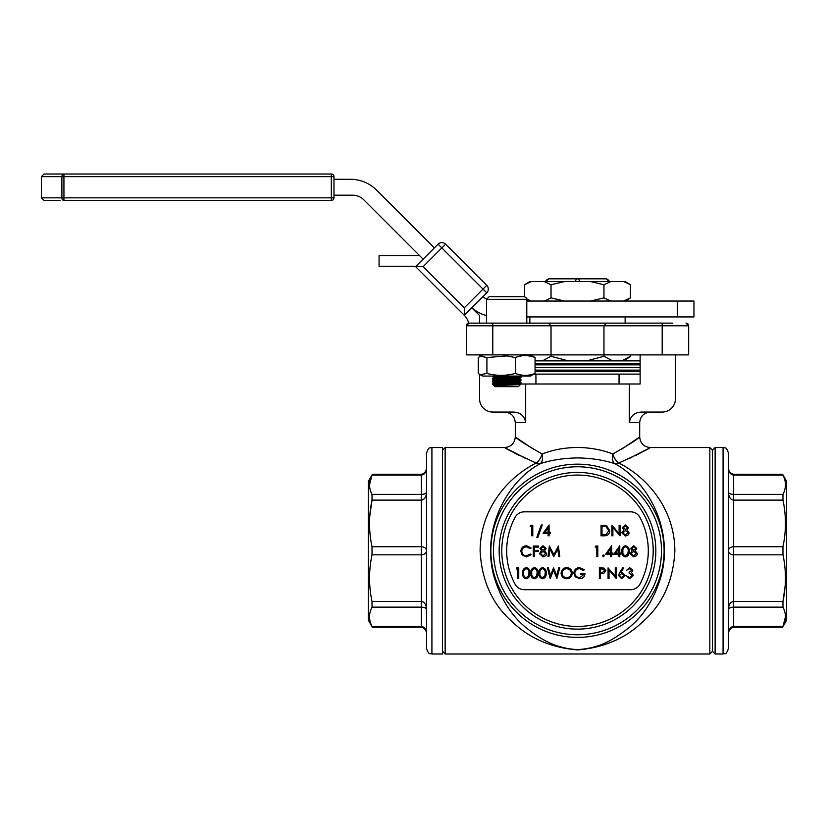 <?xml version="1.0" encoding="UTF-8"?>
<svg xmlns="http://www.w3.org/2000/svg" width="828" height="828" viewBox="0 0 828 828"><rect width="100%" height="100%" fill="white"/><g stroke="black" fill="none" stroke-linecap="round" stroke-linejoin="round"><path stroke-width="1.24" d="M499.439 384.057L515.565 384.389M519.332 384.026L495.672 385.165L493.83 385.465L495.02 386.655L518.318 386.655L520.346 384.627L519.332 384.026L495.672 382.95L492.37 381.822L519.042 380.714L514.664 380.083M506.664 384.202L520.357 384.616L495.837 385.61M493.995 385.403L499.988 384.006L520.936 383.167L514.664 382.733M493.436 385.072L492.37 384.006L499.988 384.006M506.664 296.662L524.134 296.662C526.36 297.635 527.239 298.515 526.784 299.312L486.553 299.312L489.193 296.662L506.664 296.662M500.36 379.648L492.37 379.172L519.042 378.075L514.664 377.444M520.957 380.497L520.936 379.648L517.655 378.541L493.995 377.464L492.37 376.523L499.988 376.067M497.442 376.067L498.673 376.119M512.977 376.564L520.957 377.03L494.285 378.137L498.673 378.769M520.957 379.679L494.285 380.776L498.673 381.408M492.391 379.193L495.672 380.311L519.332 381.387L520.957 382.319L506.664 382.981C492.06 383.333 488.986 383.674 497.442 384.006L492.37 383.643L493.995 382.712L517.655 381.636L520.936 380.518M500.36 382.288L492.391 381.843M480.261 374.774L482.848 376.067L530.489 376.067L535.064 373.418C528.533 375.984 521.95 375.984 515.316 373.418C505.804 375.984 496.334 375.984 486.916 373.418L480.261 374.763L478.263 373.418L478.263 357.541L480.261 356.185L486.916 357.541L506.664 355.905L515.316 357.541C521.847 354.974 528.43 354.974 535.064 357.541L530.489 354.891M515.026 517.428A70.804 70.804 0 0 0 515.026 584.102A10.588 10.588 0 0 0 524.372 589.702L630.615 589.702A10.588 10.588 0 0 0 639.951 584.102A70.804 70.804 0 0 0 639.951 517.428A10.588 10.588 0 0 0 630.615 511.828L524.372 511.828A10.588 10.588 0 0 0 515.026 517.428M372.02 546.718L421.328 546.718C424.495 546.935 426.265 548.281 426.617 550.765L426.617 452.833C429.225 445.485 430.322 448.61 431.916 447.534L431.916 653.996C430.322 652.93 429.225 656.055 426.617 648.707L426.617 550.765C426.265 553.249 424.495 554.594 421.328 554.822L372.02 554.822L372.02 546.718C368.719 531.245 368.719 515.709 372.02 500.122L372.02 494.388C368.719 487.982 368.719 481.544 372.02 475.086L369.526 484.742M426.348 470.014L426.617 467.685C426.182 471.484 424.412 473.688 421.328 474.289L372.414 474.289L368.388 481.275L368.388 620.255L372.414 627.241L421.328 627.251C424.412 627.852 426.182 630.056 426.617 633.855C426.265 629.311 424.495 626.848 421.328 626.444L372.02 626.444C368.719 620.037 368.719 613.6 372.02 607.141L372.02 601.418C368.719 585.945 368.719 570.409 372.02 554.822M372.02 494.388L421.328 494.388C424.495 494.264 426.265 493.467 426.617 492.018C426.265 496.976 424.495 499.677 421.328 500.122L372.02 500.122L369.795 515.865M431.916 653.996L442.494 653.996L442.494 447.534L431.916 447.534M712.484 450.184L712.484 651.346L715.133 653.996L715.133 447.534L712.484 450.184L709.834 447.534L650.27 447.534C643.853 446.903 640.323 443.373 639.692 436.956L636.37 439.399M728.64 631.526L728.371 633.855C728.806 630.056 730.565 627.852 733.66 627.251L782.574 627.251L786.6 620.255L786.6 481.275L782.574 474.299L733.66 474.289C730.565 473.688 728.806 471.484 728.371 467.685C728.723 472.219 730.493 474.692 733.66 475.086L782.967 475.086C786.269 481.503 786.269 487.93 782.967 494.388L782.967 500.122C786.269 515.585 786.269 531.121 782.967 546.718L782.967 554.822C786.269 570.285 786.269 585.82 782.967 601.418L785.192 585.675M782.967 607.141L733.66 607.141C730.493 607.276 728.723 608.062 728.371 609.522C728.723 604.554 730.493 601.852 733.66 601.418L782.967 601.418L782.967 607.141C786.269 613.548 786.269 619.986 782.967 626.444L785.461 616.798M728.371 452.833L728.371 648.707C725.752 656.055 724.666 652.93 723.072 653.996L723.072 447.534C724.666 448.61 725.752 445.485 728.371 452.833M428.438 279.45L464.311 315.313A15.877 15.877 0 0 1 468.607 323.158A2.65 2.65 0 0 0 466.319 325.777L466.319 354.891L662.193 354.891L662.193 325.777L603.964 325.777L606.613 323.127L672.781 323.127M486.76 292.833A5.289 5.289 0 0 0 486.76 285.349L483.024 289.096L486.76 292.833L464.301 315.292L415.635 266.647L438.095 244.177L434.358 247.914L376.595 190.15A37.053 37.053 0 0 0 350.389 179.293L333.974 179.293M608.994 281.572L606.324 278.819L608.911 281.468L579.745 281.468L578.586 278.819L576.402 278.819L606.344 278.819L578.586 278.819M576.402 278.819L548.664 278.819L576.402 278.819L575.243 281.572M526.774 299.125L531.307 301.05M630.429 284.749L625.14 281.572L623.681 281.572L630.429 284.749L630.429 297.883L623.681 301.05M535.064 367.497L640.127 367.497M535.064 360.873L640.127 360.873M640.127 374.111L534.174 374.111M577.489 626.465A75.7 75.7 0 0 0 653.199 550.765A75.7 75.7 0 0 0 577.489 475.065A75.7 75.7 0 0 0 501.789 550.765A75.7 75.7 0 0 0 577.489 626.465M533.511 449.252L515.596 437.184C518.152 439.751 527.022 445.361 542.185 454.003C552.659 449.863 564.427 447.669 577.489 447.42C590.602 447.679 602.37 449.873 612.792 454.003C611.944 458.753 612.575 461.962 614.686 463.639C603.933 460.089 591.523 458.174 577.489 457.905C563.506 458.174 551.106 460.078 540.291 463.639C509.976 479.443 481.078 525.718 493.519 574.88C499.895 597.423 510.669 614.966 525.842 627.52C540.208 638.947 554.915 648.376 577.489 649.607C600.662 648.189 614.345 639.112 629.135 627.531C644.194 615.276 654.979 597.702 661.489 574.818C673.868 525.749 645.095 479.526 614.686 463.639A10.588 6.634 119.8 0 0 618.806 463.007C647.279 477.311 674.592 508.806 674.861 550.765C673.361 580.728 662.617 604.44 642.621 621.88C625.502 638.347 603.85 647.693 577.675 649.918C551.313 647.744 529.578 638.429 512.491 621.994C492.422 604.554 481.637 580.811 480.116 550.765C480.406 508.702 507.792 477.28 536.182 463.007C500.629 446.892 493.633 441.407 526.018 458.691M636.225 455.183L640.034 453.226M643.853 451.167L646.616 449.635M628.959 458.691C661.468 441.345 654.244 446.954 618.806 463.007C616.146 461.196 614.138 458.194 612.792 454.003C628.121 445.257 636.98 439.647 639.392 437.174L621.476 449.252M505.121 447.782L506.281 448.445M514.881 453.185L518.711 455.162M639.692 436.956L639.692 422.653L629.311 422.653L629.311 384.006L525.676 384.006L525.676 422.653L515.285 422.653L515.285 436.956C514.654 443.373 511.135 446.903 504.718 447.534L445.143 447.534L445.143 653.996L442.494 651.346M629.311 384.006L640.127 384.006L640.127 354.891M486.916 373.418L486.916 357.541M515.316 373.418L515.316 357.541M535.064 373.418L535.064 357.541M662.193 323.127L662.193 325.777L688.668 325.777A2.65 2.65 0 0 0 686.019 323.127L688.668 325.777L686.019 323.127A2.65 2.65 0 0 1 688.668 325.777L688.668 354.891L662.193 354.891M468.607 323.158L466.319 325.777L468.969 323.127L606.613 323.127L603.964 325.777L551.024 325.777L548.374 323.127L551.024 325.777L492.795 325.777L492.795 354.891M471.794 307.809L479.557 315.571L479.557 323.127L482.206 323.127M471.846 307.747A37.053 37.053 0 0 0 486.553 315.644M526.784 316.938L693.957 316.938L693.957 301.05L677.407 301.05L677.407 316.938M526.784 301.05L677.407 301.05M486.553 299.167A15.877 15.877 0 0 1 483.024 296.579M623.681 281.572L529.848 281.572L524.559 284.749L524.559 296.693M525.676 384.006L519.291 384.006M629.311 422.653C630.491 415.915 634.6 412.385 641.638 412.065L662.193 412.065A13.238 13.238 0 0 0 675.431 398.837L675.431 354.891M586.648 360.873L603.964 356.288L603.964 325.777M542.361 360.873L551.024 356.288L551.024 325.777M525.676 422.653C524.476 415.904 520.367 412.375 513.35 412.065L492.795 412.065A13.238 13.238 0 0 1 479.557 398.837L479.557 374.37M479.557 356.589L479.557 354.891M466.319 325.777A2.65 2.65 0 0 1 468.969 323.127A2.65 2.65 0 0 0 466.319 325.777L492.795 325.777L492.795 323.127M542.185 454.003C540.85 458.194 538.842 461.196 536.182 463.007A10.588 6.634 60.2 0 0 540.291 463.639C542.412 461.962 543.044 458.753 542.185 454.003M603.964 356.288L612.616 360.873M621.776 360.873L630.429 356.288L630.429 354.891M551.024 356.288L568.339 360.873M610.712 281.572L603.964 284.749L603.964 297.883L610.712 301.05M524.559 284.749L531.307 281.572L524.559 284.749M544.275 301.05L551.024 297.883L564.52 301.05M564.52 281.572L551.024 284.749L551.024 297.883M551.024 284.749L544.275 281.572M590.457 301.05L603.964 297.883M603.964 284.749L590.457 281.572M579.745 281.572L546.076 281.572M545.994 281.468C545.445 280.858 546.325 279.978 548.643 278.819L545.994 281.572M438.095 244.177A5.289 5.289 0 0 1 441.841 242.625A5.289 5.289 0 0 0 438.095 244.177L441.841 247.914L445.588 244.177A5.289 5.289 0 0 0 441.841 242.625A5.289 5.289 0 0 1 445.588 244.177L486.76 285.349M60.051 200.469L44.05 200.469L41.4 197.83L61.883 197.83L61.883 176.654L41.4 176.654L44.05 174.004L331.324 174.004L331.324 176.654L63.932 176.654L63.932 197.83L331.324 197.83L331.324 176.654L333.974 176.654L333.974 197.83A2.65 2.65 0 0 1 331.324 200.469L63.932 200.469A2.65 2.049 90 0 1 61.883 197.83L63.932 197.83L63.932 200.469M63.932 174.004L63.932 176.654L61.883 176.654A2.65 2.049 90 0 1 63.932 174.004L60.051 174.004M333.974 195.18L352.583 195.18A15.877 15.877 0 0 1 363.813 199.827L423.129 259.154M419.661 255.686L379.069 255.686L379.069 266.264L412.251 266.264A15.877 15.877 0 0 1 415.646 266.637M415.635 266.647L423.118 266.647L464.301 307.809L464.301 315.292M333.974 176.654A2.65 2.65 0 0 0 331.324 174.004A2.65 2.65 0 0 1 333.974 176.654M728.371 633.855C728.723 629.311 730.493 626.848 733.66 626.444L782.967 626.444M729.375 608.125L731.704 607.307M782.967 500.122L733.66 500.122L733.66 554.822C730.493 554.594 728.723 553.249 728.371 550.765C728.723 548.281 730.493 546.935 733.66 546.718L782.967 546.718M782.967 554.822L733.66 554.822L733.66 601.418L731.362 602.215M729.137 605.309L728.743 606.5M733.66 475.086L733.66 500.122C730.493 499.677 728.723 496.976 728.371 492.018C728.723 493.467 730.493 494.264 733.66 494.388L782.967 494.388M728.402 492.981L728.733 494.968M729.623 497.255L730.337 498.321M730.358 498.342L731.248 499.222M733.525 494.388L731.735 494.223M728.64 470.025L729.313 471.898M426.586 608.559L426.254 606.562M425.364 604.285L424.65 603.208M424.629 603.188L423.739 602.308M421.452 607.141L423.253 607.307M426.348 631.505L425.675 629.632M372.02 601.418L421.328 601.418L421.328 500.122L423.615 499.315M425.851 496.231L426.234 495.03M421.328 626.444L421.328 601.418C424.495 601.852 426.265 604.554 426.617 609.522C426.265 608.062 424.495 607.276 421.328 607.141L372.02 607.141M425.613 493.405L423.274 494.223M426.617 467.685C426.265 472.219 424.495 474.692 421.328 475.086L372.02 475.086M530.199 526.318L530.82 525.231L532.777 525.231L532.777 535.82L531.824 535.82L531.824 526.318L530.199 526.318M541.274 524.952L542.278 524.952L537.848 537.31L536.844 537.31L541.274 524.952M543.096 533.377L549.067 524.952L549.067 532.29L550.289 532.29L550.289 533.377L549.067 533.377L549.067 535.82L548.115 535.82L548.115 533.377L543.096 533.377M544.959 532.29L548.115 532.29L548.115 527.684L544.959 532.29M604.336 535.82L601.056 535.82L601.056 525.231L606.551 525.614L609.739 530.655C609.543 534.06 607.742 535.788 604.336 535.82M601.997 534.733L606.241 534.464L608.787 530.655L606.003 526.608L601.997 526.318L601.997 534.733M612.865 535.82L611.913 535.82L611.913 525.231L619.106 533.563L619.106 525.231L620.058 525.231L620.058 535.82L612.865 527.498L612.865 535.82M628.473 527.705L626.972 529.92L629.011 532.735A3.353 3.353 0 0 1 628.214 534.929L625.399 536.089L621.818 532.818L623.908 529.92L622.366 527.674L625.461 524.952L628.473 527.705M625.409 526.039L623.308 527.684L625.45 529.434L627.52 527.664L625.409 526.039M625.471 530.52L622.77 532.849L625.409 535.002L628.059 532.756L625.471 530.52M526.525 545.755L531.141 547.97L530.313 548.612L526.463 546.842C523.627 547.039 522.064 548.54 521.775 551.334C522.075 554.16 523.658 555.65 526.536 555.805L530.313 554.035L531.141 554.667L526.536 556.892L522.168 555.039L520.833 551.262C521.164 547.825 523.058 545.994 526.525 545.755M533.315 556.623L533.315 546.035L538.479 546.035L538.479 547.122L534.267 547.122L534.267 550.372L538.479 550.372L538.479 551.458L534.267 551.458L534.267 556.623L533.315 556.623M546.076 548.509L544.576 550.723L546.615 553.539A3.353 3.353 0 0 1 545.818 555.733L543.013 556.892L539.421 553.621L541.512 550.723L539.97 548.478L543.075 545.755L546.076 548.509M543.023 546.842L540.922 548.488L543.054 550.237L545.124 548.467L543.023 546.842M543.075 551.324L540.374 553.653L543.023 555.805L545.673 553.559L543.075 551.324M548.933 556.623L547.981 556.623L549.378 546.035L553.88 554.719L558.382 546.035L559.79 556.623L558.828 556.623L557.813 549.005L553.787 556.623L549.947 548.985L548.933 556.623M595.218 547.122L595.839 546.035L597.795 546.035L597.795 556.623L596.843 556.623L596.843 547.122L595.218 547.122M603.426 554.988L604.305 555.867L603.426 556.758L602.546 555.867A0.869 0.869 0 0 1 603.426 554.998M605.672 554.18L611.644 545.755L611.644 553.094L612.865 553.094L612.865 554.18L611.644 554.18L611.644 556.623L610.691 556.623L610.691 554.18L605.672 554.18M607.535 553.094L610.691 553.094L610.691 548.488L607.535 553.094M613.807 554.18L619.779 545.755L619.779 553.094L621.01 553.094L621.01 554.18L619.779 554.18L619.779 556.623L618.837 556.623L618.837 554.18L613.807 554.18M615.68 553.094L618.837 553.094L618.837 548.488L615.68 553.094M625.492 556.892C622.832 556.188 621.652 554.336 621.952 551.334C621.642 548.322 622.822 546.47 625.492 545.755C628.193 546.449 629.415 548.312 629.145 551.334C629.415 554.346 628.193 556.199 625.492 556.892M622.904 551.324C622.615 553.673 623.484 555.164 625.523 555.805L627.8 553.984L628.204 551.324C628.442 548.995 627.552 547.494 625.523 546.842C623.484 547.484 622.615 548.974 622.904 551.324M636.753 548.509L635.252 550.723L637.291 553.539A3.353 3.353 0 0 1 636.494 555.733L633.679 556.892L630.098 553.621L632.188 550.723L630.646 548.478L633.741 545.755L636.753 548.509M633.689 546.842L631.588 548.488L633.73 550.237L635.8 548.467L633.689 546.842M633.751 551.324L631.05 553.653L633.689 555.805L636.349 553.559L633.751 551.324M516.165 568.971L516.786 567.884L518.742 567.884L518.742 578.472L517.8 578.472L517.8 568.971L516.165 568.971M526.225 578.741C523.555 578.037 522.375 576.184 522.685 573.183C522.375 570.171 523.555 568.318 526.225 567.615C528.926 568.308 530.137 570.161 529.879 573.183C530.137 576.195 528.926 578.047 526.225 578.741M523.638 573.173C523.337 575.522 524.217 577.012 526.256 577.654L528.523 575.843L528.926 573.173C529.164 570.844 528.274 569.353 526.256 568.701C524.217 569.333 523.337 570.834 523.638 573.173M534.37 578.741C531.7 578.037 530.52 576.184 530.831 573.183C530.51 570.171 531.69 568.318 534.37 567.615C537.072 568.308 538.283 570.161 538.024 573.183C538.283 576.195 537.072 578.047 534.37 578.741M531.773 573.173C531.483 575.522 532.352 577.012 534.402 577.654L536.668 575.843L537.072 573.173C537.31 570.844 536.42 569.353 534.402 568.701C532.363 569.333 531.483 570.834 531.773 573.173M542.516 578.741C539.846 578.037 538.666 576.184 538.976 573.183C538.655 570.171 539.835 568.318 542.516 567.615C545.207 568.308 546.428 570.161 546.169 573.183C546.428 576.195 545.217 578.047 542.516 578.741M539.918 573.173C539.628 575.522 540.498 577.012 542.547 577.654L544.814 575.843L545.217 573.173C545.455 570.844 544.565 569.353 542.547 568.701C540.498 569.333 539.628 570.834 539.918 573.173M550.206 578.472L547.391 567.884L548.374 567.884L550.444 575.646L553.528 567.884L556.685 575.595L558.765 567.884L559.738 567.884L556.882 578.472L553.559 570.378L550.206 578.472M561.094 573.224C561.384 569.83 563.216 567.956 566.59 567.615C570.037 567.884 571.92 569.736 572.231 573.173C571.931 576.578 570.078 578.43 566.683 578.741C563.278 578.451 561.425 576.609 561.094 573.224M566.642 568.701C563.847 568.95 562.315 570.451 562.046 573.224C562.336 575.967 563.868 577.437 566.642 577.654C569.457 577.447 570.999 575.957 571.279 573.173C570.989 570.409 569.436 568.919 566.642 568.701M579.548 567.615L584.309 569.695L583.492 570.461L579.517 568.701C576.723 568.908 575.149 570.378 574.808 573.131C575.212 575.998 576.878 577.509 579.828 577.654L584.04 574.394L580.511 574.394L580.511 573.318L584.992 573.318C584.837 576.702 583.098 578.513 579.745 578.741L575.16 576.743L573.856 573.173C574.187 569.716 576.081 567.863 579.548 567.615M599.379 578.472L599.379 567.884L603.86 568.039L605.889 570.72L603.778 573.411L600.331 573.587L600.331 578.472L599.379 578.472M600.331 568.971L600.331 572.5L602.184 572.521L604.937 570.73L602.266 568.971L600.331 568.971M609.015 578.472L608.062 578.472L608.062 567.884L615.256 576.216L615.256 567.884L616.208 567.884L616.208 578.472L609.015 570.161L609.015 578.472M619.696 572.448L622.863 567.615L623.587 568.184L620.793 572.469A6.417 6.417 0 0 1 621.89 572.365L625.026 575.501L621.725 578.741L618.516 575.522L619.696 572.448M621.693 573.452L619.468 575.553L621.776 577.654L624.084 575.553L621.693 573.452M629.684 568.701L626.527 570.326L629.673 567.615L632.768 570.357L631.536 572.541L633.306 575.325L629.653 578.741L626.113 575.615L629.663 577.654L632.364 575.419L629.104 573.173L629.104 572.096L631.816 570.357L629.684 568.701M492.391 380.973L495.672 379.866L517.655 378.986L520.936 377.878M492.391 378.334L495.672 377.216L519.466 376.067M712.484 651.346L709.834 653.996L709.834 447.534M535.064 364.848L640.127 364.848M640.127 363.523L535.064 363.523M535.064 371.461L640.127 371.461M640.127 370.137L535.064 370.137M577.489 629.114A78.349 78.349 0 0 1 509.644 511.59A78.349 78.349 0 0 1 645.343 511.59A78.349 78.349 0 0 1 577.489 629.114M577.489 634.765A84.001 84.001 0 0 0 650.239 508.765A84.001 84.001 0 0 0 504.749 508.765A84.001 84.001 0 0 0 577.489 634.765M577.489 637.384A86.619 86.619 0 0 1 502.482 507.46A86.619 86.619 0 0 1 652.505 507.46A86.619 86.619 0 0 1 577.489 637.384M421.328 500.122L421.328 475.086M733.66 601.418L733.66 626.444M688.668 325.777A2.65 2.65 0 0 0 686.019 323.127M464.301 307.809L483.024 289.096L441.841 247.914L423.118 266.647M331.324 200.469A2.65 2.65 0 0 0 333.974 197.83L331.324 197.83L331.324 200.469M520.957 383.147L520.957 382.319M520.957 377.847L520.957 377.03M492.37 381.822L492.37 381.004M492.37 379.172L492.37 378.355M482.848 354.891L480.261 356.185M486.553 299.312L486.553 323.127M526.784 299.312L526.784 323.127M723.072 447.534L715.133 447.534M723.072 653.996L715.133 653.996M445.143 447.534L442.494 450.184M529.848 301.05L526.784 299.219M529.848 316.938L529.848 323.127M625.14 316.938L625.14 323.127M535.933 374.111L535.933 384.006M619.054 374.111L619.054 384.006M709.834 653.996L445.143 653.996M639.692 422.653C640.323 416.225 643.853 412.696 650.28 412.065M515.285 422.653C514.664 416.225 511.135 412.696 504.697 412.065M624.24 360.873L630.429 356.288M625.14 301.05L630.429 297.883M608.994 281.468C609.543 280.858 608.663 279.978 606.344 278.819M41.4 197.83L41.4 176.654M519.332 384.089L520.936 383.167M520.936 377.009L519.332 376.088"/></g></svg>
